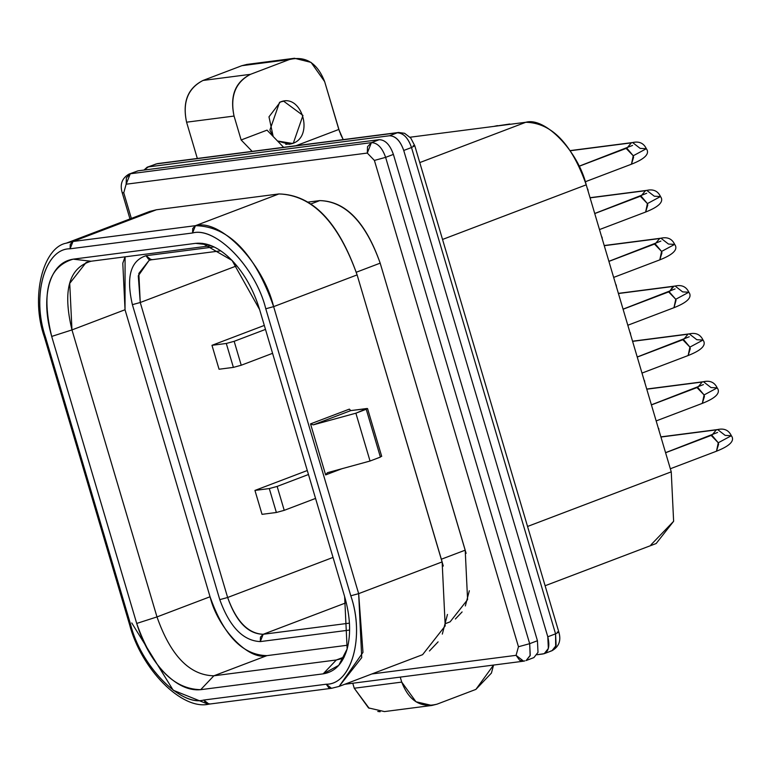 <?xml version="1.0" encoding="UTF-8"?>
<svg xmlns="http://www.w3.org/2000/svg" width="770" height="770" viewBox="0 0 770 770"><rect width="100%" height="100%" fill="white"/><g stroke="black" fill="none" stroke-linecap="round" stroke-linejoin="round"><path stroke-width="1.16" d="M277.508 140.987L289.222 144.327L292.581 143.48L285.766 144.365L293.332 143.172L302.966 115.433L283.649 101.188L280.299 102.025C301.647 92.612 314.632 136.405 292.581 143.48L277.518 140.997M149.12 260.337L138.85 273.417L140.246 302.504L236.833 265.794L140.246 302.504L227.631 597.491L333.025 557.422L227.631 597.491C236.159 621.698 248.007 633.96 263.167 634.288L346.279 602.698L263.167 634.288L349.436 623.142L263.167 634.288C248.104 633.595 236.255 621.332 227.631 597.491L140.246 302.504L138.282 275.804L149.12 260.337L151.276 259.808L145.992 255.717L148.485 259.163L152.181 259.577M262.031 514.341L254.947 490.423L307.288 470.528L254.947 490.423L269.288 488.565L277.142 486.419L308.462 474.512L277.142 486.419L284.226 510.337L276.372 512.483L262.031 514.341L276.372 512.483L269.288 488.565L254.947 490.423L262.031 514.341M219.055 369.234L211.971 345.316L264.303 325.421L211.971 345.316L226.303 343.468L234.157 341.312L265.486 329.406L234.157 341.312L241.241 365.23L233.387 367.386L219.055 369.234L233.387 367.386L226.303 343.468L211.971 345.316L219.055 369.234M272.57 353.324L241.241 365.23L272.57 353.324M315.556 498.421L284.226 510.337L315.556 498.421M214.089 246.929L145.992 255.717C130.534 260.712 126.001 277.027 132.392 304.66L140.246 302.504L132.392 304.66L219.777 599.638L227.631 597.491L219.777 599.638C229.614 626.818 243.118 640.804 260.289 641.593L263.167 634.288L260.453 637.137L260.289 641.593L349.619 630.053L260.289 641.593C243.118 640.804 229.614 626.818 219.777 599.638L132.392 304.66C126.001 277.027 130.534 260.712 145.992 255.717L214.089 246.929M125.077 256.833L125.029 309.742L210.046 596.76C217.698 628.532 248.97 660.91 266.921 655.636L348.069 645.154L266.921 655.636L213.858 675.8L336.326 659.986L341.216 658.764L343.921 657.513L336.326 659.986L344.171 657.003L336.326 659.986L323.159 673.856L338.733 665.367L347.145 648.946L344.633 596.586L259.615 309.579L232.068 260.462L202.394 243.339L195.638 243.349L73.16 259.163C48.212 266.497 41.051 292.253 51.696 336.432L136.704 623.44C152.065 667.013 173.385 689.092 200.681 689.679L323.159 673.856L336.326 659.986L213.858 675.8L266.921 655.636C242.656 655.116 223.695 635.491 210.046 596.76L156.984 616.924C170.632 655.655 189.593 675.28 213.858 675.8L200.681 689.679L213.858 675.8C189.593 675.28 170.632 655.655 156.984 616.924L210.046 596.76L125.029 309.742L71.966 329.916L156.984 616.924L136.704 623.44L156.984 616.924L71.966 329.916L125.029 309.742L122.796 263.215L125.077 256.833M233.387 367.386L241.241 365.23L234.157 341.312L226.303 343.468L233.387 367.386M276.372 512.483L284.226 510.337L277.142 486.419L269.288 488.565L276.372 512.483M91.052 261.232L86.163 262.454L69.733 283.379L71.966 329.916L51.696 336.432L71.966 329.916C62.514 290.646 68.877 267.748 91.052 261.232L73.16 259.163L91.052 261.232L211.317 245.697L91.052 261.232M209.19 244.908L195.638 243.349L209.19 244.908M545.112 585.739L656.165 543.524L673.625 521.29L671.247 471.846L586.23 184.829C571.735 143.682 551.59 122.834 525.804 122.276L410.064 137.224L525.804 122.276C544.871 116.674 578.106 151.074 586.23 184.829L671.247 471.846L673.625 521.29L650.968 544.823M339.127 686.407L422.605 654.673L445.204 625.894L442.134 561.907L358.656 593.641L442.134 561.907L357.116 274.9L273.639 306.633L357.116 274.9C338.348 221.644 312.283 194.666 278.923 193.944L195.445 225.677L278.923 193.944L156.445 209.767L72.967 241.491L195.445 225.677C228.805 226.39 254.87 253.378 273.639 306.633L358.656 593.641L350.802 595.797C365.019 636.135 351.505 684.771 326.23 684.222L331.514 688.313L339.127 686.407L362.978 652.382L358.656 593.641L273.639 306.633L265.785 308.78L273.639 306.633C263.119 262.945 220.114 218.42 195.445 225.677L192.567 232.983C215.667 226.188 255.938 267.873 265.785 308.78L350.802 595.797L358.656 593.641L361.727 657.628L339.127 686.407L331.514 688.313L328.723 687.668L326.23 684.222L203.752 700.046C180.652 706.841 140.381 665.155 130.534 624.239C140.65 665.646 180.411 706.494 203.752 700.046L326.23 684.222C351.755 684.54 364.865 636.386 350.802 595.797L265.785 308.78C255.669 267.373 215.908 226.534 192.567 232.983L70.089 248.797C44.564 248.489 31.454 296.633 45.517 337.231L130.534 624.239L129.456 624.181L130.534 624.239L45.517 337.231L44.439 337.173L45.517 337.231C31.301 296.883 44.814 248.248 70.089 248.797L72.967 241.491L66.249 243.176L72.967 241.491L70.253 244.35L70.089 248.797L192.567 232.983L192.721 228.526L195.445 225.677L72.967 241.491L156.445 209.767L149.727 211.442L66.249 243.176C43.197 247.363 30.136 296.71 44.439 337.173L129.456 624.181C140.939 668.995 182.009 710.71 209.036 704.126L203.752 700.046L206.254 703.482L209.941 703.905M344.633 596.586C350.273 616.298 351.11 633.749 347.145 648.946C342.785 663.73 334.786 672.037 323.159 673.856L200.681 689.679C188.871 690.873 176.725 685.175 164.251 672.566C151.911 659.476 142.729 643.104 136.704 623.44L51.696 336.432C46.046 316.72 45.209 299.27 49.174 284.082C53.534 269.298 61.533 260.992 73.16 259.163L195.638 243.349C207.448 242.146 219.594 247.853 232.068 260.462C244.417 273.543 253.59 289.924 259.615 309.579L344.633 596.586M671.247 471.846L527.556 526.459L671.247 471.846M586.23 184.829L442.538 239.451L586.23 184.829M525.804 122.276L419.766 162.585L525.804 122.276M131.747 622.949L173.202 690.238L207.833 704.098M283.63 147.32L267.026 130.14L241.145 139.976L252.165 151.382L241.145 139.976L234.051 116.058L186.581 122.189L197.332 158.466L186.581 122.189L234.051 116.058L241.145 139.976L267.026 130.14L283.63 147.32M343.064 139.245L338.819 129.456L296.036 145.722L338.819 129.456L324.651 81.62C317.327 62.967 305.555 55.623 289.318 59.569L250.491 74.324C235.447 82.265 229.97 96.173 234.051 116.058C229.749 95.923 235.225 82.015 250.491 74.324L203.02 80.455C187.755 88.146 182.278 102.054 186.581 122.189C182.384 102.237 187.861 88.329 203.02 80.455L241.847 65.7L252.329 64.343M380.447 457.072L370.043 461.028L327.414 472.703L370.043 461.028L355.875 413.192L313.246 424.867L310.531 423.885L313.246 424.867L350.774 410.603L349.359 409.13L310.531 423.885L325.643 474.907L327.414 472.703L325.643 474.907L341.88 468.738L325.643 474.907L310.531 423.885L349.359 409.13L350.774 410.603L367.54 408.552L381.708 456.389M475.889 689.4L493.56 665.059L491.424 673.096L475.889 689.4L437.062 704.155L475.889 689.4M400.246 677.109L401.728 682.104C408.995 700.893 420.776 708.236 437.062 704.155L431.893 705.455L415.983 701.768L401.728 682.104L400.246 677.109M369.128 708.275L354.258 688.236L352.775 683.24L354.258 688.236L401.728 682.104L354.258 688.236L368.512 707.899L384.423 711.586L431.893 705.455M144.009 170.055L147.157 167.196L157.436 163.615L397.291 132.796C403.48 133.066 408.216 137.974 411.507 147.522L414.78 145.751L411.507 147.522L555.565 633.845L558.837 632.074L555.565 633.845L555.68 646.771L552.013 650.708L550.791 651.016M413.23 145.674L414.78 145.751L410.757 138.032L404.587 133.297L398.581 132.478L157.436 163.615L147.157 167.196M557.288 631.997L558.837 632.074L414.78 145.751M273.177 136.502L268.98 116.828L280.299 102.025L279.548 102.333L269.904 130.082L273.177 136.502M294.477 58.27L247.006 64.401L241.847 65.7L289.318 59.569L294.477 58.27L311.061 62.389L324.651 81.62L339.753 132.248M340.311 133.701L342.544 138.34M156.445 209.767L278.923 193.944C312.177 195.051 338.242 222.039 357.116 274.9L443.299 566.046M447.466 614.441L442.317 634.105M438.101 641.862L429.419 650.997M380.168 711.73L377.791 711.461M558.837 632.074C561.311 640.457 559.039 646.675 552.013 650.708L556.123 645.472L555.565 633.845L547.797 636.79L403.74 150.468L547.797 636.79L555.565 633.845L411.507 147.522L403.74 150.468C400.313 140.872 395.568 135.963 389.524 135.751L397.291 132.796L156.137 163.943L148.379 166.898L389.524 135.751C395.597 135.876 400.333 140.785 403.74 150.468L411.507 147.522C408.1 137.84 403.355 132.931 397.291 132.796L389.524 135.751L148.379 166.898L144.019 170.055M547.797 636.79L548.356 648.427L544.246 653.663L537.037 654.741L543.033 653.961C548.51 652.267 550.098 646.54 547.797 636.79M203.02 80.455L250.491 74.324L289.318 59.569L241.847 65.7L203.02 80.455M356.298 272.233L380.188 263.147C365.692 222.001 345.547 201.153 319.771 200.595L310.907 203.963L319.771 200.595L308.154 202.096L319.771 200.595C345.461 201.451 365.606 222.299 380.188 263.147L356.298 272.233M445.83 623.469L450.123 621.842L467.583 599.609L465.205 550.165L441.335 559.232L465.205 550.165L380.188 263.147L466.11 553.361M366.915 408.514L350.774 410.603L313.246 424.867L355.875 413.192L366.915 408.514L366.231 409.255L380.399 457.091L381.083 456.35M355.875 413.192L370.043 461.028L380.399 457.091L366.231 409.255L355.875 413.192M393.374 154.347L537.441 640.727L529.683 643.682L385.626 157.359L374.403 160.43L385.626 157.359C382.238 147.705 377.502 142.797 371.409 142.642L367.3 153.066L374.403 160.43L518.46 646.752L529.683 643.682L530.241 655.318L526.131 660.544L530.135 655.674L529.683 643.682L518.46 646.752L516.073 655.337L371.862 673.962L516.073 655.337L518.46 646.752L374.403 160.43L367.3 153.066L126.145 184.213L123.758 192.798L131.352 218.43L123.758 192.798L122.209 192.712L123.758 192.798L126.145 184.213L130.255 173.779L129.033 174.087L130.255 173.779L126.376 177.86L126.145 184.213L367.3 153.066L367.521 146.714L371.409 142.642L130.255 173.779L138.023 170.834L379.196 139.678M469.325 590.754L465.35 605.942M462.096 611.938L455.378 618.993M516.073 655.337L523.619 661.18L519.644 660.256L516.073 655.337M524.909 660.853L523.619 661.18L524.909 660.853M526.131 660.544L533.899 657.59L538.009 652.363L537.441 640.727L393.393 154.404C389.976 144.722 385.241 139.813 379.167 139.688L138.023 170.834L129.033 174.087C121.997 178.159 119.725 184.367 122.209 192.712L129.986 218.95M138.023 170.834L130.255 173.779L371.409 142.642L379.177 139.688L371.409 142.642C377.473 142.768 382.209 147.676 385.626 157.359L393.393 154.404L385.626 157.359L529.683 643.682L537.441 640.727M626.135 148.408L579.098 166.281L626.135 148.408L633.238 155.771L627.05 148.427L626.135 148.408M585.277 181.758L631.467 164.202L633.595 157.244L633.238 155.771L646.338 148.716L633.238 155.771L631.467 164.202L630.851 164.356M640.303 196.244L594.738 213.56L640.303 196.244L647.406 203.598L641.218 196.263L640.303 196.244M660.506 196.552C657.878 190.96 653.297 188.91 646.762 190.383L645.472 190.7L646.762 190.383L654.308 196.215L660.506 196.552C664.202 201.499 659.245 206.658 645.635 212.039L647.763 205.08L647.406 203.598L660.506 196.552L647.406 203.598L645.635 212.039L599.484 229.576M654.471 244.08L608.906 261.396L654.471 244.08L661.584 251.434L655.385 244.1L654.471 244.08M674.674 244.388C672.056 238.796 667.475 236.746 660.929 238.209L659.64 238.536L660.929 238.209L668.476 244.052L674.674 244.388C678.38 249.336 673.423 254.495 659.803 259.865L661.931 252.916L661.584 251.434L674.674 244.388L661.584 251.434L659.803 259.865L613.651 277.412M668.639 291.917L623.084 309.232L668.639 291.917L675.752 299.27L669.303 291.907L668.639 291.917M627.819 325.248L673.971 307.702L676.022 300.358L675.752 299.27L688.842 292.225L675.752 299.27L673.971 307.702L673.365 307.856M682.807 339.743L637.252 357.068L682.807 339.743L689.92 347.106L683.721 339.772L682.807 339.743M641.997 373.084L688.139 355.538L690.276 348.589L689.92 347.106L703.02 340.051L689.92 347.106L688.139 355.538L687.533 355.692M696.975 387.579L651.42 404.905L696.975 387.579L704.088 394.943L697.89 387.608L696.975 387.579M656.165 420.921L702.317 403.374L704.444 396.425L704.088 394.943L717.188 387.887L704.088 394.943L702.317 403.374L701.701 403.528M731.356 435.724C728.728 430.141 724.147 428.082 717.611 429.554L716.321 429.881L717.611 429.554L725.157 435.387L731.356 435.724C735.052 440.671 730.095 445.84 716.485 451.21L718.612 444.252L718.256 442.779L712.067 435.445L711.153 435.416L665.588 452.731L710.537 435.57L711.153 435.416L718.256 442.779L731.356 435.724L718.256 442.779L716.485 451.21L670.333 468.757M493.762 126.415L497.487 125.616L493.762 126.415M587.693 189.776L587.837 189.218L587.693 189.776M587.414 188.843L586.923 187.158M601.861 237.612L602.005 237.054L601.861 237.612M601.591 236.679L601.091 234.994M616.029 285.439L616.173 284.89L616.029 285.439M615.759 284.505L615.259 282.831M630.207 333.275L630.341 332.727L630.207 333.275M629.927 332.342L629.427 330.667M644.375 381.111L644.519 380.563L644.375 381.111M644.095 380.178L643.595 378.503M658.543 428.948L658.687 428.399L658.543 428.948M658.263 428.014L657.773 426.339M631.304 142.864L627.088 147.946L631.304 142.864L570.185 150.756L631.304 142.864M640.139 148.379L646.338 148.716C643.71 143.133 639.129 141.074 632.594 142.546L640.139 148.379M645.472 190.7L641.256 195.782L645.472 190.7L590.09 197.852L645.472 190.7M659.64 238.536L655.434 243.618L659.64 238.536L604.257 245.688L659.64 238.536M673.817 286.373L669.602 291.455L672.624 286.989L673.808 286.373L618.425 293.524L673.817 286.373M682.644 291.888L688.842 292.225C686.224 286.632 681.643 284.573 675.107 286.045L682.644 291.888M687.985 334.209L683.77 339.291L687.985 334.209L632.594 341.36L687.985 334.209M696.812 339.724L703.02 340.051C700.392 334.469 695.81 332.409 689.275 333.882L696.812 339.724M702.153 382.045L697.938 387.127L702.153 382.045L646.771 389.197L702.153 382.045M710.979 387.551L717.188 387.887C714.56 382.305 709.979 380.245 703.443 381.718L710.979 387.551M716.321 429.881L712.106 434.963L716.321 429.881L660.939 437.033L716.321 429.881M220.788 250.828L151.276 259.808M331.514 688.313L209.036 704.126M552.013 650.708L544.246 653.663M523.619 661.18L344.729 684.28M632.555 145.424L579.069 166.214M646.723 193.26L594.719 213.492M660.891 241.097L608.887 261.328M675.069 288.933L623.055 309.155M689.237 336.769L637.223 356.991M703.405 384.596L651.401 404.828M717.573 432.432L665.569 452.664M493.609 126.434L509.827 124.018M587.837 189.218L588.193 191.451M602.005 237.054L602.361 239.287M616.173 284.89L616.529 287.123M630.341 332.727L630.697 334.96M644.519 380.563L644.865 382.786M658.687 428.399L659.043 430.623M646.338 148.716C650.034 153.663 645.077 158.822 631.467 164.202M688.842 292.225C692.548 297.172 687.591 302.331 673.971 307.702M703.02 340.051C706.716 345.008 701.759 350.167 688.139 355.538M717.188 387.887C720.884 392.844 715.927 398.003 702.317 403.374M632.594 142.546L570.089 150.612M646.762 190.383L590.041 197.707M660.929 238.209L604.209 245.534M618.387 293.37L675.107 286.045M689.275 333.882L632.555 341.206M703.443 381.718L646.723 389.043M717.611 429.554L660.891 436.879"/></g></svg>
